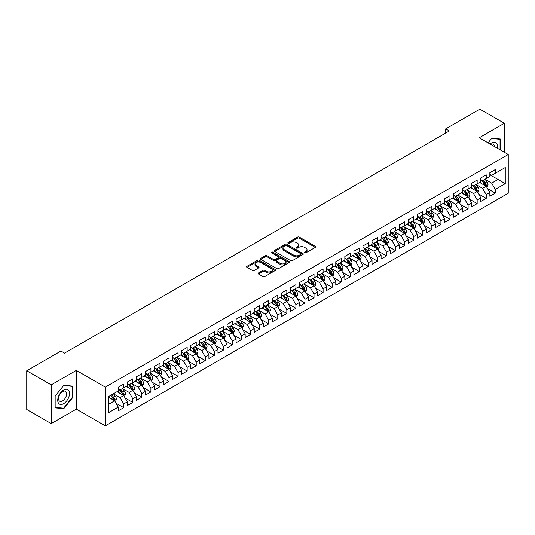 <?xml version="1.0" encoding="UTF-8"?>
<svg xmlns="http://www.w3.org/2000/svg" width="535" height="535" viewBox="0 0 535 535"><rect width="100%" height="100%" fill="white"/><g stroke="black" fill="none" stroke-linecap="round" stroke-linejoin="round"><path stroke-width="0.8" d="M304.636 252.841A0.883 0.508 0 0 0 305.88 252.841L315.336 247.384A1.257 0.729 0 0 0 315.703 246.869A1.257 0.729 0 0 0 315.336 246.354L299.319 237.112A1.257 0.729 0 0 0 297.54 237.112L288.091 242.569A0.883 0.508 0 0 0 287.837 242.923A0.883 0.508 0 0 0 288.091 243.285A0.883 0.508 0 0 0 289.335 243.285L290.558 242.582A4.026 2.327 0 0 1 296.256 242.582L297.587 243.351A4.026 2.327 0 0 1 298.764 244.997A4.026 2.327 0 0 1 297.587 246.635L296.363 247.344A0.883 0.508 0 0 0 296.109 247.705A0.883 0.508 0 0 0 296.363 248.059A0.883 0.508 0 0 0 297.607 248.059L298.831 247.357A4.026 2.327 0 0 1 304.529 247.357L305.859 248.126A4.026 2.327 0 0 1 307.036 249.771A4.026 2.327 0 0 1 305.859 251.41L304.636 252.119A0.883 0.508 0 0 0 304.382 252.48A0.883 0.508 0 0 0 304.636 252.841L304.636 252.119M258.492 272.957A1.257 0.729 0 0 0 258.124 273.472A1.257 0.729 0 0 0 258.492 273.987L262.986 276.582A1.257 0.729 0 0 0 264.765 276.582L275.257 270.516A1.257 0.729 0 0 0 275.625 270.008A1.257 0.729 0 0 0 275.257 269.493L259.248 260.244A1.257 0.729 0 0 0 257.469 260.244L246.969 266.31A1.257 0.729 0 0 0 246.602 266.818A1.257 0.729 0 0 0 246.969 267.333L252.4 270.469A1.257 0.729 0 0 0 254.178 270.469L258.666 267.875A1.257 0.729 0 0 0 259.04 267.36A1.257 0.729 0 0 0 258.666 266.845L255.977 265.293A3.364 1.946 0 0 1 254.994 263.922A3.364 1.946 0 0 1 257.067 262.123A3.364 1.946 0 0 1 260.739 262.545L271.278 268.63A3.364 1.946 0 0 1 272.262 270.008A3.364 1.946 0 0 1 270.188 271.8A3.364 1.946 0 0 1 266.517 271.379L264.765 270.362A1.257 0.729 0 0 0 262.986 270.362L258.492 272.957L258.492 273.987L262.986 271.412L262.986 270.362M51.22 384.886L51.22 423.606L76.324 409.114L76.324 370.394L51.22 384.886L26.75 370.762L60.916 351.034L64.541 353.127L449.34 130.961L445.715 128.868L445.715 133.054M76.324 370.394L105.321 387.133L508.25 154.508L508.25 193.229L105.321 425.853L105.321 387.133M504.351 152.261L504.351 123.271L479.246 137.762L508.25 154.508M504.351 123.271L479.882 109.147L445.715 128.868M290.645 260.605A1.257 0.729 0 0 0 292.431 260.605L302.924 254.546A1.257 0.729 0 0 0 303.291 254.031A1.257 0.729 0 0 0 302.924 253.516L286.914 244.274A1.257 0.729 0 0 0 285.135 244.274L274.636 250.333A1.257 0.729 0 0 0 274.268 250.848A1.257 0.729 0 0 0 274.636 251.363L290.645 260.605M271.92 253.028A0.883 0.508 0 0 1 272.81 253.155L272.81 252.105L289.094 261.508A1.257 0.729 0 0 1 289.462 262.016A1.257 0.729 0 0 1 289.094 262.531L278.595 268.59A1.257 0.729 0 0 1 276.816 268.59L260.806 259.348L265.293 256.773L265.293 255.73L260.806 258.318A1.257 0.729 0 0 0 260.438 258.833A1.257 0.729 0 0 0 260.806 259.348L260.806 258.318M265.293 256.773A1.257 0.729 0 0 1 267.079 256.773L267.079 255.73A1.257 0.729 0 0 0 265.293 255.73M267.079 255.73L273.572 259.475A1.257 0.729 0 0 0 275.351 259.475L278.327 257.756A1.257 0.729 0 0 0 278.695 257.241A1.257 0.729 0 0 0 278.327 256.726L271.566 252.828A0.883 0.508 0 0 1 271.312 252.466A0.883 0.508 0 0 1 271.854 251.998A0.883 0.508 0 0 1 272.81 252.105M489.853 174.758L498.011 179.466L498.011 171.722L505.261 167.535L495.29 173.293L495.29 169.575L489.853 172.718L489.853 176.43L486.228 178.523L486.228 174.811L480.791 177.948L480.791 181.666L477.166 183.759L477.166 180.041L471.73 183.184L471.73 186.896L468.105 188.989L468.105 185.277L462.668 188.414L462.668 192.132L459.037 194.218L459.037 190.507L453.6 193.643L453.6 197.361L449.975 199.455L449.975 195.736L444.538 198.88L444.538 202.591L440.914 204.684L440.914 200.973L435.477 204.109L435.477 207.827L431.852 209.921L431.852 206.202L426.415 209.345L426.415 213.057L422.79 215.15L422.79 211.439L417.353 214.575L417.353 218.293L413.729 220.38L413.729 216.668L408.292 219.805L408.292 223.523L404.661 225.616L404.661 221.898L399.224 225.041L399.224 228.753L395.599 230.846L395.599 227.134L390.162 230.271L390.162 233.989L386.537 236.082L386.537 232.364L381.101 235.507L381.101 239.219L377.476 241.312L377.476 237.6L372.039 240.737L372.039 244.455L368.414 246.541L368.414 242.83L362.977 245.966L362.977 249.684L359.353 251.778L359.353 248.059L353.916 251.203L353.916 254.914L350.285 257.007L350.285 253.296L344.848 256.432L344.848 260.15L341.223 262.244L341.223 258.525L335.786 261.668L335.786 265.38L332.161 267.473L332.161 263.762L326.724 266.898L326.724 270.616L323.1 272.703L323.1 268.991L317.663 272.128L317.663 275.846L314.038 277.939L314.038 274.221L308.601 277.364L308.601 281.076L304.977 283.169L304.977 279.457L299.54 282.594L299.54 286.312L295.909 288.405L295.909 284.687L290.472 287.83L290.472 291.542L286.847 293.635L286.847 289.923L281.41 293.06L281.41 296.778L277.785 298.864L277.785 295.153L272.348 298.289L272.348 302.007L268.724 304.101L268.724 300.382L263.287 303.526L263.287 307.237L259.662 309.33L259.662 305.619L254.225 308.755L254.225 312.473L250.601 314.567L250.601 310.848L245.164 313.991L245.164 317.703L241.532 319.796L241.532 316.085L236.095 319.221L236.095 322.933L232.471 325.026L232.471 321.314L227.034 324.451L227.034 328.169L223.409 330.262L223.409 326.544L217.972 329.687L217.972 333.399L214.348 335.492L214.348 331.78L208.911 334.917L208.911 338.635L205.286 340.728L205.286 337.01L199.849 340.153L199.849 343.865L196.225 345.958L196.225 342.246L190.788 345.383L190.788 349.094L187.156 351.187L187.156 347.476L181.719 350.612L181.719 354.33L178.095 356.424L178.095 352.705L172.658 355.849L172.658 359.56L169.033 361.653L169.033 357.942L163.596 361.078L163.596 364.796L159.972 366.89L159.972 363.171L154.535 366.314L154.535 370.026L150.91 372.119L150.91 368.408L145.473 371.544L145.473 375.256L141.849 377.349L141.849 373.637L136.412 376.774L136.412 380.492L132.78 382.585L132.78 378.867L127.343 382.01L127.343 385.722L123.719 387.815L123.719 384.103L118.282 387.24L118.282 390.958L108.311 396.709L108.311 412.826L118.282 407.068L114.657 400.795L108.311 397.13M505.261 167.535L505.261 183.652L495.29 189.41L491.665 183.13L485.098 179.339M487.632 188.701L495.29 193.122L495.29 189.41M495.29 193.122L489.853 196.265L489.853 192.547L486.228 194.64L482.603 188.36L476.03 184.568M478.571 193.938L486.228 198.358L486.228 194.64M486.228 198.358L480.791 201.494L480.791 197.783L477.166 199.876L473.542 193.596L466.968 189.798M469.509 199.167L477.166 203.588L477.166 199.876M477.166 203.588L471.73 206.724L471.73 203.012L468.105 205.106L464.48 198.826L457.906 195.034M460.448 204.397L468.105 208.817L468.105 205.106M468.105 208.817L462.668 211.96L462.668 208.242L459.037 210.335L455.412 204.056L448.845 200.264M451.38 209.633L459.037 214.053L459.037 210.335M459.037 214.053L453.6 217.19L453.6 213.478L449.975 215.572L446.351 209.292L439.783 205.5M442.318 214.863L449.975 219.283L449.975 215.572M449.975 219.283L444.538 222.426L444.538 218.708L440.914 220.801L437.289 214.522L430.722 210.73M433.256 220.099L440.914 224.519L440.914 220.801M440.914 224.519L435.477 227.656L435.477 223.944L431.852 226.037L428.227 219.758L421.654 215.959M424.195 225.329L431.852 229.749L431.852 226.037M431.852 229.749L426.415 232.885L426.415 229.174L422.79 231.267L419.166 224.988L412.592 221.196M415.133 230.558L422.79 234.979L422.79 231.267M422.79 234.979L417.353 238.122L417.353 234.404L413.729 236.497L410.104 230.217L403.53 226.425M406.072 235.795L413.729 240.215L413.729 236.497M413.729 240.215L408.292 243.351L408.292 239.64L404.661 241.733L401.036 235.453L394.469 231.662M397.003 241.024L404.661 245.445L404.661 241.733M404.661 245.445L399.224 248.588L399.224 244.869L395.599 246.963L391.974 240.683L385.407 236.891M387.942 246.254L395.599 250.681L395.599 246.963M395.599 250.681L390.162 253.817L390.162 250.106L386.537 252.199L382.913 245.919L376.346 242.121M378.88 251.49L386.537 255.911L386.537 252.199M386.537 255.911L381.101 259.047L381.101 255.335L377.476 257.429L373.851 251.149L367.278 247.357M369.819 256.72L377.476 261.14L377.476 257.429M377.476 261.14L372.039 264.283L372.039 260.565L368.414 262.658L364.79 256.379L358.216 252.587M360.757 261.956L368.414 266.376L368.414 262.658M368.414 266.376L362.977 269.513L362.977 265.801L359.353 267.895L355.728 261.615L349.154 257.823M351.696 267.186L359.353 271.606L359.353 267.895M359.353 271.606L353.916 274.749L353.916 271.031L350.285 273.124L346.66 266.845L340.093 263.053M342.627 272.415L350.285 276.842L350.285 273.124M350.285 276.842L344.848 279.979L344.848 276.267L341.223 278.354L337.598 272.081L331.031 268.282M333.566 277.652L341.223 282.072L341.223 278.354M341.223 282.072L335.786 285.209L335.786 281.497L332.161 283.59L328.537 277.311L321.97 273.519M324.504 282.881L332.161 287.302L332.161 283.59M332.161 287.302L326.724 290.445L326.724 286.727L323.1 288.82L319.475 282.54L312.901 278.748M315.443 288.118L323.1 292.538L323.1 288.82M323.1 292.538L317.663 295.674L317.663 291.963L314.038 294.056L310.414 287.776L303.84 283.985M306.381 293.347L314.038 297.768L314.038 294.056M314.038 297.768L308.601 300.911L308.601 297.192L304.977 299.286L301.352 293.006L294.778 289.214M297.32 298.577L304.977 303.004L304.977 299.286M304.977 303.004L299.54 306.14L299.54 302.429L295.909 304.515L292.284 298.242L285.717 294.444M288.251 303.813L295.909 308.234L295.909 304.515M295.909 308.234L290.472 311.37L290.472 307.658L286.847 309.752L283.222 303.472L276.655 299.68M279.19 309.043L286.847 313.463L286.847 309.752M286.847 313.463L281.41 316.606L281.41 312.888L277.785 314.981L274.161 308.702L267.594 304.91M270.128 314.279L277.785 318.7L277.785 314.981M277.785 318.7L272.348 321.836L272.348 318.124L268.724 320.218L265.099 313.938L258.525 310.146M261.067 319.509L268.724 323.929L268.724 320.218M268.724 323.929L263.287 327.072L263.287 323.354L259.662 325.447L256.038 319.168L249.464 315.376M252.005 324.738L259.662 329.165L259.662 325.447M259.662 329.165L254.225 332.302L254.225 328.59L250.601 330.677L246.976 324.404L240.402 320.605M242.943 329.975L250.601 334.395L250.601 330.677M250.601 334.395L245.164 337.531L245.164 333.82L241.532 335.913L237.908 329.634L231.341 325.842M233.875 335.204L241.532 339.625L241.532 335.913M241.532 339.625L236.095 342.768L236.095 339.05L232.471 341.143L228.846 334.863L222.279 331.071M224.814 340.441L232.471 344.861L232.471 341.143M232.471 344.861L227.034 347.997L227.034 344.286L223.409 346.379L219.785 340.099L213.218 336.308M215.752 345.67L223.409 350.091L223.409 346.379M223.409 350.091L217.972 353.234L217.972 349.515L214.348 351.609L210.723 345.329L204.149 341.537M206.691 350.9L214.348 355.327L214.348 351.609M214.348 355.327L208.911 358.463L208.911 354.752L205.286 356.838L201.662 350.565L195.088 346.767M197.629 356.136L205.286 360.557L205.286 356.838M205.286 360.557L199.849 363.693L199.849 359.981L196.225 362.075L192.6 355.795L186.026 352.003M188.567 361.366L196.225 365.786L196.225 362.075M196.225 365.786L190.788 368.929L190.788 365.211L187.156 367.304L183.532 361.025L176.965 357.233M179.499 366.602L187.156 371.022L187.156 367.304M187.156 371.022L181.719 374.159L181.719 370.447L178.095 372.541L174.47 366.261L167.903 362.469M170.438 371.832L178.095 376.252L178.095 372.541M178.095 376.252L172.658 379.395L172.658 375.677L169.033 377.77L165.409 371.491L158.841 367.699M161.376 377.061L169.033 381.488L169.033 377.77M169.033 381.488L163.596 384.625L163.596 380.907L159.972 383L156.347 376.727L149.773 372.928M152.314 382.298L159.972 386.718L159.972 383M159.972 386.718L154.535 389.854L154.535 386.143L150.91 388.236L147.285 381.957L140.712 378.165M143.253 387.527L150.91 391.948L150.91 388.236M150.91 391.948L145.473 395.091L145.473 391.373L141.849 393.466L138.224 387.186L131.65 383.394M134.191 392.764L141.849 397.184L141.849 393.466M141.849 397.184L136.412 400.32L136.412 396.609L132.78 398.702L129.156 392.422L122.589 388.631M125.123 397.993L132.78 402.414L132.78 398.702M132.78 402.414L127.343 405.557L127.343 401.838L123.719 403.932L120.094 397.652L113.527 393.86M116.062 403.223L123.719 407.65L123.719 403.932M123.719 407.65L118.282 410.786L118.282 407.068M118.282 388.865L120.094 389.908L123.719 387.815M108.311 404.453L114.657 400.795M127.343 383.628L129.156 384.678L132.78 382.585M120.094 397.652L123.719 395.559L117.011 391.687M127.343 401.838L123.719 395.559M136.412 378.399L138.224 379.442L141.849 377.349M129.156 392.422L132.78 390.329L126.079 386.457M136.412 396.609L132.78 390.329M145.473 373.169L147.285 374.212L150.91 372.119M138.224 387.186L141.849 385.093L135.141 381.221M145.473 391.373L141.849 385.093M154.535 367.933L156.347 368.983L159.972 366.89M147.285 381.957L150.91 379.863L144.203 375.991M154.535 386.143L150.91 379.863M163.596 362.703L165.409 363.746L169.033 361.653M156.347 376.727L159.972 374.634L153.264 370.762M163.596 380.907L159.972 374.634M172.658 357.467L174.47 358.517L178.095 356.424M165.409 371.491L169.033 369.397L162.326 365.525M172.658 375.677L169.033 369.397M181.719 352.237L183.532 353.281L187.156 351.187M174.47 366.261L178.095 364.168L171.387 360.296M181.719 370.447L178.095 364.168M190.788 347.008L192.6 348.051L196.225 345.958M183.532 361.025L187.156 358.931L180.455 355.059M190.788 365.211L187.156 358.931M199.849 341.771L201.662 342.821L205.286 340.728M192.6 355.795L196.225 353.702L189.517 349.83M199.849 359.981L196.225 353.702M208.911 336.542L210.723 337.585L214.348 335.492M201.662 350.565L205.286 348.472L198.579 344.6M208.911 354.752L205.286 348.472M217.972 331.305L219.785 332.355L223.409 330.262M210.723 345.329L214.348 343.236L207.64 339.364M217.972 349.515L214.348 343.236M227.034 326.076L228.846 327.119L232.471 325.026M219.785 340.099L223.409 338.006L216.702 334.134M227.034 344.286L223.409 338.006M236.095 320.846L237.908 321.889L241.532 319.796M228.846 334.863L232.471 332.77L225.763 328.898M236.095 339.05L232.471 332.77M245.164 315.61L246.976 316.66L250.601 314.567M237.908 329.634L241.532 327.54L234.832 323.668M245.164 333.82L241.532 327.54M254.225 310.38L256.038 311.423L259.662 309.33M246.976 324.404L250.601 322.311L243.893 318.439M254.225 328.59L250.601 322.311M263.287 305.144L265.099 306.194L268.724 304.101M256.038 319.168L259.662 317.074L252.955 313.202M263.287 323.354L259.662 317.074M272.348 299.914L274.161 300.958L277.785 298.864M265.099 313.938L268.724 311.845L262.016 307.973M272.348 318.124L268.724 311.845M281.41 294.685L283.222 295.728L286.847 293.635M274.161 308.702L277.785 306.608L271.078 302.736M281.41 312.888L277.785 306.608M290.472 289.448L292.284 290.498L295.909 288.405M283.222 303.472L286.847 301.379L280.139 297.507M290.472 307.658L286.847 301.379M299.54 284.219L301.352 285.262L304.977 283.169M292.284 298.242L295.909 296.149L289.208 292.277M299.54 302.429L295.909 296.149M308.601 278.982L310.414 280.032L314.038 277.939M301.352 293.006L304.977 290.913L298.269 287.041M308.601 297.192L304.977 290.913M317.663 273.753L319.475 274.796L323.1 272.703M310.414 287.776L314.038 285.683L307.331 281.811M317.663 291.963L314.038 285.683M326.724 268.523L328.537 269.566L332.161 267.473M319.475 282.54L323.1 280.447L316.392 276.575M326.724 286.727L323.1 280.447M335.786 263.287L337.598 264.337L341.223 262.244M328.537 277.311L332.161 275.217L325.454 271.345M335.786 281.497L332.161 275.217M344.848 258.057L346.66 259.1L350.285 257.007M337.598 272.081L341.223 269.988L334.515 266.116M344.848 276.267L341.223 269.988M353.916 252.821L355.728 253.871L359.353 251.778M346.66 266.845L350.285 264.751L343.584 260.879M353.916 271.031L350.285 264.751M362.977 247.591L364.79 248.635L368.414 246.541M355.728 261.615L359.353 259.522L352.645 255.65M362.977 265.801L359.353 259.522M372.039 242.362L373.851 243.405L377.476 241.312M364.79 256.379L368.414 254.285L361.707 250.413M372.039 260.565L368.414 254.285M381.101 237.125L382.913 238.175L386.537 236.082M373.851 251.149L377.476 249.056L370.768 245.184M381.101 255.335L377.476 249.056M390.162 231.896L391.974 232.939L395.599 230.846M382.913 245.919L386.537 243.826L379.83 239.954M390.162 250.106L386.537 243.826M399.224 226.659L401.036 227.709L404.661 225.616M391.974 240.683L395.599 238.59L388.891 234.718M399.224 244.869L395.599 238.59M408.292 221.43L410.104 222.473L413.729 220.38M401.036 235.453L404.661 233.36L397.96 229.488M408.292 239.64L404.661 233.36M417.353 216.2L419.166 217.243L422.79 215.15M410.104 230.217L413.729 228.124L407.021 224.252M417.353 234.404L413.729 228.124M426.415 210.964L428.227 212.014L431.852 209.921M419.166 224.988L422.79 222.894L416.083 219.022M426.415 229.174L422.79 222.894M435.477 205.734L437.289 206.777L440.914 204.684M428.227 219.758L431.852 217.665L425.144 213.793M435.477 223.944L431.852 217.665M444.538 200.498L446.351 201.548L449.975 199.455M437.289 214.522L440.914 212.428L434.206 208.556M444.538 218.708L440.914 212.428M453.6 195.268L455.412 196.312L459.037 194.218M446.351 209.292L449.975 207.199L443.268 203.327M453.6 213.478L449.975 207.199M462.668 190.039L464.48 191.082L468.105 188.989M455.412 204.056L459.037 201.962L452.336 198.09M462.668 208.242L459.037 201.962M471.73 184.802L473.542 185.852L477.166 183.759M464.48 198.826L468.105 196.733L461.397 192.861M471.73 203.012L468.105 196.733M480.791 179.573L482.603 180.616L486.228 178.523M473.542 193.596L477.166 191.503L470.459 187.631M480.791 197.783L477.166 191.503M489.853 174.336L491.665 175.386L495.29 173.293M482.603 188.36L486.228 186.267L479.52 182.395M489.853 192.547L486.228 186.267M26.75 370.762L26.75 409.476L51.22 423.606M76.324 409.114L105.321 425.853M491.665 183.13L498.011 179.466L505.261 183.652M500.499 150.034L500.499 139.026L491.759 138.244L488.054 142.852M72.559 397.752L72.559 386.096L63.819 385.314L55.072 396.194L55.072 407.851L63.819 408.633L72.559 397.752L72.111 397.492M304.99 252.961L305.859 252.46A4.026 2.327 0 0 0 307.036 250.815L307.036 249.771M298.764 244.997L298.764 246.04A4.026 2.327 0 0 1 297.587 247.685L296.718 248.186M315.316 247.391L299.319 238.155A1.257 0.729 0 0 0 297.54 238.155L288.445 243.412M302.924 253.516L302.924 254.546L286.914 245.318A1.257 0.729 0 0 0 285.135 245.318L274.656 251.37M300.703 254.392A0.883 0.508 0 0 0 300.958 254.031A0.883 0.508 0 0 0 300.703 253.67L286.646 245.558A0.883 0.508 0 0 0 285.402 245.558L284.112 246.301A4.026 2.327 0 0 0 282.928 247.946A4.026 2.327 0 0 0 284.112 249.591L293.715 255.135A4.026 2.327 0 0 0 299.413 255.135L300.703 254.392L300.703 255.436A0.883 0.508 0 0 0 300.958 255.081L300.958 254.031M282.928 247.946L282.928 248.996A4.026 2.327 0 0 0 284.112 250.634L284.112 249.591M300.703 255.436L299.413 256.185A4.026 2.327 0 0 1 293.715 256.185L284.112 250.634M267.079 256.773L273.572 260.525A1.257 0.729 0 0 0 275.351 260.525L278.327 258.8A1.257 0.729 0 0 0 278.695 258.291L278.695 257.241M272.81 253.155L289.074 262.545M280.307 263.367A3.364 1.946 0 0 0 283.978 263.788A3.364 1.946 0 0 0 286.051 261.996A3.364 1.946 0 0 0 285.068 260.619L281.35 258.472A1.257 0.729 0 0 0 279.571 258.472L276.595 260.197A1.257 0.729 0 0 0 276.227 260.712A1.257 0.729 0 0 0 276.595 261.22L280.307 263.367L280.307 264.41A3.364 1.946 0 0 0 283.978 264.832A3.364 1.946 0 0 0 286.051 263.039L286.051 261.996M276.227 260.712L276.227 261.755A1.257 0.729 0 0 0 276.595 262.27L276.595 261.22M280.307 264.41L276.595 262.27M272.262 270.008L272.262 271.051A3.364 1.946 0 0 1 270.188 272.843A3.364 1.946 0 0 1 266.517 272.422L264.765 271.412A1.257 0.729 0 0 0 262.986 271.412M254.994 263.922L254.994 264.965A3.364 1.946 0 0 0 255.977 266.336L255.977 265.293M258.652 267.881L255.977 266.336M275.244 270.529L259.248 261.294A1.257 0.729 0 0 0 257.469 261.294L246.989 267.346M62.889 408.098L63.819 408.633M486.897 187.431L488.02 184.689A3.397 1.959 -120 0 0 486.937 181.793L485.011 179.225M481.948 183.799L480.483 181.84M481.594 180.034L484.128 183.418A3.397 1.959 60 0 1 485.098 185.464L486.188 184.836A3.397 1.959 -120 0 0 485.218 182.789L483.292 180.221M482.189 180.382L484.57 183.552A1.732 0.996 60 0 1 484.884 184.08L486.188 184.836M477.835 192.66L478.959 189.918A3.397 1.959 -120 0 0 477.875 187.029L475.949 184.461M472.88 189.029L471.422 187.076M472.532 185.27L475.067 188.648A3.397 1.959 60 0 1 476.036 190.694L477.126 190.065A3.397 1.959 -120 0 0 476.15 188.026L474.231 185.451M473.127 185.612L475.508 188.788A1.732 0.996 60 0 1 475.822 189.31L477.126 190.065M468.774 197.897L469.897 195.155A3.397 1.959 -120 0 0 468.814 192.259L466.888 189.691M463.818 194.258L462.354 192.306M463.47 190.5L466.005 193.884A3.397 1.959 60 0 1 466.975 195.924L468.065 195.295A3.397 1.959 -120 0 0 467.088 193.255L465.162 190.687M464.066 190.848L466.446 194.018A1.732 0.996 60 0 1 466.761 194.546L468.065 195.295M497.282 148.175A8.333 4.808 120 0 0 496.674 143.454A8.333 4.808 120 0 0 490.127 144.042M494.527 146.583A5.704 3.29 120 0 0 493.992 144.838A5.704 3.29 120 0 0 493.357 144.243A5.704 3.29 120 0 0 490.735 144.396M488.074 142.858L491.571 138.505L500.051 139.261L500.051 149.773M499.489 138.933L500.051 139.261M58.536 403.216A8.333 4.808 120 0 0 66.581 401.056A8.333 4.808 120 0 0 68.734 390.523A8.333 4.808 120 0 0 60.689 392.677A8.333 4.808 120 0 0 58.536 403.216M59.071 400.595A5.704 3.29 120 0 0 59.713 401.19A5.704 3.29 120 0 0 65.016 398.528A5.704 3.29 120 0 0 66.052 391.908A5.704 3.29 120 0 0 65.417 391.312A5.704 3.29 120 0 0 60.107 393.974A5.704 3.29 120 0 0 59.071 400.595M63.638 385.568L72.111 386.33L72.111 397.625L63.638 408.165L55.158 407.409L55.158 396.114L63.638 385.568M71.55 386.002L72.111 386.33M459.712 203.126L460.836 200.384A3.397 1.959 -120 0 0 459.752 197.495L457.826 194.921M454.757 199.495L453.292 197.542M454.409 195.73L456.943 199.114A3.397 1.959 60 0 1 457.913 201.16L459.003 200.531A3.397 1.959 -120 0 0 458.027 198.485L456.101 195.917M455.004 196.077L457.385 199.254A1.732 0.996 60 0 1 457.699 199.776L459.003 200.531M450.651 208.362L451.774 205.621A3.397 1.959 -120 0 0 450.684 202.725L448.765 200.157M445.695 204.724L444.231 202.772M445.341 200.966L447.875 204.35A3.397 1.959 60 0 1 448.852 206.39L449.935 205.761A3.397 1.959 -120 0 0 448.965 203.721L447.039 201.147M445.943 201.307L448.317 204.484A1.732 0.996 60 0 1 448.631 205.012L449.935 205.761M441.582 213.592L442.706 210.85A3.397 1.959 -120 0 0 441.622 207.954L439.696 205.386M436.634 209.961L435.169 208.001M436.279 206.196L438.814 209.58A3.397 1.959 60 0 1 439.79 211.619L440.873 210.997A3.397 1.959 -120 0 0 439.904 208.951L437.978 206.383M436.881 206.543L439.255 209.713A1.732 0.996 60 0 1 439.569 210.242L440.873 210.997M432.521 218.822L433.644 216.08A3.397 1.959 -120 0 0 432.561 213.191L430.635 210.623M427.572 215.19L426.107 213.238M427.218 211.432L429.752 214.809A3.397 1.959 60 0 1 430.722 216.856L431.812 216.227A3.397 1.959 -120 0 0 430.842 214.187L428.916 211.613M427.813 211.773L430.193 214.95A1.732 0.996 60 0 1 430.508 215.471L431.812 216.227M423.459 224.058L424.583 221.316A3.397 1.959 -120 0 0 423.499 218.42L421.573 215.852M418.504 220.42L417.046 218.467M418.156 216.662L420.691 220.046A3.397 1.959 60 0 1 421.66 222.085L422.75 221.457A3.397 1.959 -120 0 0 421.774 219.417L419.855 216.849M418.751 217.009L421.132 220.179A1.732 0.996 60 0 1 421.446 220.708L422.75 221.457M414.398 229.288L415.521 226.546A3.397 1.959 -120 0 0 414.438 223.657L412.512 221.082M409.442 225.656L407.978 223.704M409.094 221.891L411.629 225.275A3.397 1.959 60 0 1 412.599 227.321L413.689 226.693A3.397 1.959 -120 0 0 412.712 224.647L410.786 222.078M409.69 222.239L412.07 225.416A1.732 0.996 60 0 1 412.385 225.937L413.689 226.693M405.336 234.524L406.46 231.782A3.397 1.959 -120 0 0 405.376 228.886L403.45 226.318M400.381 230.886L398.916 228.933M400.033 227.128L402.567 230.511A3.397 1.959 60 0 1 403.537 232.551L404.627 231.922A3.397 1.959 -120 0 0 403.651 229.883L401.725 227.308M400.628 227.469L403.009 230.645A1.732 0.996 60 0 1 403.323 231.173L404.627 231.922M396.274 239.754L397.398 237.012A3.397 1.959 -120 0 0 396.308 234.116L394.389 231.548M391.319 236.122L389.854 234.163M390.965 232.357L393.499 235.741A3.397 1.959 60 0 1 394.476 237.781L395.559 237.159A3.397 1.959 -120 0 0 394.589 235.112L392.663 232.544M391.566 232.705L393.941 235.875A1.732 0.996 60 0 1 394.255 236.403L395.559 237.159M387.206 244.983L388.33 242.241A3.397 1.959 -120 0 0 387.246 239.352L385.32 236.784M382.257 241.352L380.793 239.399M381.903 237.593L384.438 240.971A3.397 1.959 60 0 1 385.414 243.017L386.497 242.388A3.397 1.959 -120 0 0 385.528 240.349L383.602 237.774M382.505 237.935L384.879 241.111A1.732 0.996 60 0 1 385.193 241.633L386.497 242.388M378.145 250.22L379.268 247.478A3.397 1.959 -120 0 0 378.185 244.582L376.259 242.014M373.196 246.582L371.731 244.629M372.841 242.823L375.376 246.207A3.397 1.959 60 0 1 376.346 248.247L377.436 247.618A3.397 1.959 -120 0 0 376.466 245.578L374.54 243.01M373.437 243.171L375.817 246.341A1.732 0.996 60 0 1 376.132 246.869L377.436 247.618M369.083 255.449L370.207 252.707A3.397 1.959 -120 0 0 369.123 249.818L367.197 247.244M364.128 251.818L362.67 249.865M363.78 248.053L366.314 251.437A3.397 1.959 60 0 1 367.284 253.483L368.374 252.854A3.397 1.959 -120 0 0 367.398 250.808L365.479 248.24M364.375 248.4L366.756 251.577A1.732 0.996 60 0 1 367.07 252.099L368.374 252.854M360.022 260.685L361.145 257.944A3.397 1.959 -120 0 0 360.062 255.048L358.136 252.48M355.066 257.047L353.602 255.095M354.718 253.289L357.253 256.673A3.397 1.959 60 0 1 358.223 258.713L359.313 258.084A3.397 1.959 -120 0 0 358.336 256.044L356.41 253.47M355.314 253.63L357.694 256.807A1.732 0.996 60 0 1 358.009 257.335L359.313 258.084M350.96 265.915L352.084 263.173A3.397 1.959 -120 0 0 351 260.277L349.074 257.709M346.005 262.277L344.54 260.324M345.657 258.519L348.191 261.903A3.397 1.959 60 0 1 349.161 263.942L350.251 263.32A3.397 1.959 -120 0 0 349.275 261.274L347.349 258.706M346.252 258.866L348.633 262.036A1.732 0.996 60 0 1 348.947 262.565L350.251 263.32M341.898 271.145L343.022 268.403A3.397 1.959 -120 0 0 341.932 265.514L340.013 262.946M336.943 267.513L335.478 265.561M336.589 263.755L339.123 267.132A3.397 1.959 60 0 1 340.099 269.179L341.183 268.55A3.397 1.959 -120 0 0 340.213 266.51L338.287 263.936M337.19 264.096L339.564 267.273A1.732 0.996 60 0 1 339.879 267.794L341.183 268.55M332.83 276.381L333.954 273.639A3.397 1.959 -120 0 0 332.87 270.743L330.944 268.175M327.881 272.743L326.417 270.79M327.527 268.985L330.062 272.368A3.397 1.959 60 0 1 331.038 274.408L332.121 273.78A3.397 1.959 -120 0 0 331.152 271.74L329.226 269.172M328.129 269.332L330.503 272.502A1.732 0.996 60 0 1 330.817 273.031L332.121 273.78M323.769 281.611L324.892 278.869A3.397 1.959 -120 0 0 323.809 275.98L321.883 273.405M318.82 277.979L317.355 276.027M318.465 274.214L321 277.598A3.397 1.959 60 0 1 321.97 279.644L323.06 279.016A3.397 1.959 -120 0 0 322.09 276.969L320.164 274.401M319.061 274.562L321.441 277.739A1.732 0.996 60 0 1 321.756 278.26L323.06 279.016M314.707 286.847L315.831 284.105A3.397 1.959 -120 0 0 314.747 281.209L312.821 278.641M309.752 283.209L308.294 281.256M309.404 279.451L311.938 282.834A3.397 1.959 60 0 1 312.908 284.874L313.998 284.245A3.397 1.959 -120 0 0 313.022 282.206L311.102 279.631M309.999 279.792L312.38 282.968A1.732 0.996 60 0 1 312.694 283.496L313.998 284.245M305.645 292.077L306.769 289.335A3.397 1.959 -120 0 0 305.686 286.439L303.76 283.871M300.69 288.439L299.225 286.486M300.342 284.68L302.877 288.064A3.397 1.959 60 0 1 303.847 290.104L304.937 289.482A3.397 1.959 -120 0 0 303.96 287.435L302.034 284.867M300.938 285.028L303.318 288.198A1.732 0.996 60 0 1 303.633 288.726L304.937 289.482M296.584 297.306L297.707 294.564A3.397 1.959 -120 0 0 296.624 291.675L294.698 289.107M291.628 293.675L290.164 291.722M291.281 289.916L293.815 293.294A3.397 1.959 60 0 1 294.785 295.34L295.875 294.711A3.397 1.959 -120 0 0 294.899 292.672L292.973 290.097M291.876 290.258L294.257 293.434A1.732 0.996 60 0 1 294.571 293.956L295.875 294.711M287.522 302.542L288.646 299.801A3.397 1.959 -120 0 0 287.556 296.905L285.637 294.337M282.567 298.904L281.102 296.952M282.212 295.146L284.747 298.53A3.397 1.959 60 0 1 285.723 300.57L286.807 299.941A3.397 1.959 -120 0 0 285.837 297.901L283.911 295.333M282.814 295.494L285.188 298.664A1.732 0.996 60 0 1 285.503 299.192L286.807 299.941M278.454 307.772L279.578 305.03A3.397 1.959 -120 0 0 278.494 302.141L276.568 299.567M273.505 304.141L272.041 302.188M273.151 300.376L275.685 303.76A3.397 1.959 60 0 1 276.662 305.806L277.745 305.177A3.397 1.959 -120 0 0 276.776 303.131L274.85 300.563M273.753 300.724L276.127 303.9A1.732 0.996 60 0 1 276.441 304.422L277.745 305.177M269.393 313.008L270.516 310.267A3.397 1.959 -120 0 0 269.433 307.371L267.507 304.803M264.444 309.37L262.979 307.418M264.089 305.612L266.624 308.996A3.397 1.959 60 0 1 267.594 311.036L268.684 310.407A3.397 1.959 -120 0 0 267.714 308.367L265.788 305.793M264.685 305.953L267.065 309.13A1.732 0.996 60 0 1 267.38 309.658L268.684 310.407M260.331 318.238L261.454 315.496A3.397 1.959 -120 0 0 260.371 312.6L258.445 310.032M255.376 314.6L253.918 312.647M255.028 310.842L257.562 314.226A3.397 1.959 60 0 1 258.532 316.265L259.622 315.643A3.397 1.959 -120 0 0 258.646 313.597L256.726 311.029M255.623 311.189L258.004 314.359A1.732 0.996 60 0 1 258.318 314.888L259.622 315.643M251.269 323.468L252.393 320.726A3.397 1.959 -120 0 0 251.31 317.837L249.384 315.269M246.314 319.836L244.849 317.884M245.966 316.078L248.501 319.455A3.397 1.959 60 0 1 249.47 321.502L250.561 320.873A3.397 1.959 -120 0 0 249.584 318.833L247.658 316.259M246.561 316.419L248.942 319.596A1.732 0.996 60 0 1 249.256 320.117L250.561 320.873M242.208 328.704L243.331 325.962A3.397 1.959 -120 0 0 242.248 323.066L240.322 320.498M237.252 325.066L235.788 323.113M236.905 321.308L239.439 324.691A3.397 1.959 60 0 1 240.409 326.731L241.499 326.103A3.397 1.959 -120 0 0 240.523 324.063L238.597 321.495M237.5 321.655L239.881 324.825A1.732 0.996 60 0 1 240.195 325.354L241.499 326.103M233.146 333.934L234.27 331.192A3.397 1.959 -120 0 0 233.18 328.303L231.26 325.728M228.191 330.302L226.726 328.35M227.836 326.537L230.371 329.921A3.397 1.959 60 0 1 231.347 331.967L232.431 331.339A3.397 1.959 -120 0 0 231.461 329.292L229.535 326.724M228.438 326.885L230.812 330.062A1.732 0.996 60 0 1 231.127 330.583L232.431 331.339M224.078 339.17L225.202 336.428A3.397 1.959 -120 0 0 224.118 333.532L222.192 330.964M219.129 335.532L217.665 333.579M218.775 331.774L221.309 335.157A3.397 1.959 60 0 1 222.286 337.197L223.369 336.568A3.397 1.959 -120 0 0 222.399 334.529L220.474 331.954M219.377 332.115L221.751 335.291A1.732 0.996 60 0 1 222.065 335.82L223.369 336.568M215.016 344.4L216.14 341.658A3.397 1.959 -120 0 0 215.057 338.762L213.131 336.194M210.068 340.762L208.603 338.809M209.713 337.003L212.248 340.387A3.397 1.959 60 0 1 213.218 342.427L214.308 341.805A3.397 1.959 -120 0 0 213.338 339.758L211.412 337.19M210.309 337.351L212.689 340.521A1.732 0.996 60 0 1 213.004 341.049L214.308 341.805M205.955 349.629L207.078 346.887A3.397 1.959 -120 0 0 205.995 343.998L204.069 341.43M200.999 345.998L199.542 344.045M200.652 342.239L203.186 345.617A3.397 1.959 60 0 1 204.156 347.663L205.246 347.034A3.397 1.959 -120 0 0 204.27 344.988L202.35 342.42M201.247 342.581L203.628 345.757A1.732 0.996 60 0 1 203.942 346.279L205.246 347.034M196.893 354.865L198.017 352.124A3.397 1.959 -120 0 0 196.934 349.228L195.007 346.66M191.938 351.228L190.473 349.275M191.59 347.469L194.125 350.853A3.397 1.959 60 0 1 195.094 352.893L196.184 352.264A3.397 1.959 -120 0 0 195.208 350.224L193.282 347.656M192.185 347.817L194.566 350.987A1.732 0.996 60 0 1 194.88 351.515L196.184 352.264M187.832 360.095L188.955 357.353A3.397 1.959 -120 0 0 187.872 354.464L185.946 351.89M182.876 356.464L181.412 354.511M182.529 352.699L185.063 356.083A3.397 1.959 60 0 1 186.033 358.129L187.123 357.5A3.397 1.959 -120 0 0 186.147 355.454L184.221 352.886M183.124 353.046L185.505 356.223A1.732 0.996 60 0 1 185.819 356.745L187.123 357.5M178.77 365.331L179.894 362.59A3.397 1.959 -120 0 0 178.804 359.694L176.884 357.126M173.815 361.693L172.35 359.741M173.46 357.935L175.995 361.319A3.397 1.959 60 0 1 176.971 363.359L178.055 362.73A3.397 1.959 -120 0 0 177.085 360.69L175.159 358.116M174.062 358.276L176.436 361.453A1.732 0.996 60 0 1 176.751 361.981L178.055 362.73M169.702 370.561L170.825 367.819A3.397 1.959 -120 0 0 169.742 364.923L167.816 362.356M164.753 366.923L163.289 364.97M164.399 363.165L166.933 366.549A3.397 1.959 60 0 1 167.91 368.588L168.993 367.966A3.397 1.959 -120 0 0 168.023 365.92L166.097 363.352M165.001 363.512L167.375 366.682A1.732 0.996 60 0 1 167.689 367.211L168.993 367.966M160.64 375.791L161.764 373.049A3.397 1.959 -120 0 0 160.681 370.16L158.755 367.592M155.692 372.159L154.227 370.207M155.337 368.401L157.872 371.778A3.397 1.959 60 0 1 158.841 373.825L159.932 373.196A3.397 1.959 -120 0 0 158.962 371.15L157.036 368.582M155.932 368.742L158.313 371.919A1.732 0.996 60 0 1 158.627 372.44L159.932 373.196M151.579 381.027L152.702 378.285A3.397 1.959 -120 0 0 151.619 375.389L149.693 372.821M146.623 377.389L145.166 375.436M146.276 373.631L148.81 377.014A3.397 1.959 60 0 1 149.78 379.054L150.87 378.426A3.397 1.959 -120 0 0 149.894 376.386L147.974 373.818M146.871 373.978L149.252 377.148A1.732 0.996 60 0 1 149.566 377.677L150.87 378.426M142.517 386.257L143.641 383.515A3.397 1.959 -120 0 0 142.557 380.626L140.631 378.051M137.562 382.625L136.097 380.673M137.214 378.86L139.749 382.244A3.397 1.959 60 0 1 140.718 384.29L141.808 383.662A3.397 1.959 -120 0 0 140.832 381.615L138.906 379.047M137.809 379.208L140.19 382.385A1.732 0.996 60 0 1 140.504 382.906L141.808 383.662M133.456 391.493L134.579 388.744A3.397 1.959 -120 0 0 133.496 385.855L131.57 383.287M128.5 387.855L127.036 385.902M128.153 384.097L130.687 387.48A3.397 1.959 60 0 1 131.657 389.52L132.747 388.891A3.397 1.959 -120 0 0 131.77 386.852L129.844 384.277M128.748 384.438L131.129 387.614A1.732 0.996 60 0 1 131.443 388.142L132.747 388.891M124.394 396.723L125.518 393.981A3.397 1.959 -120 0 0 124.428 391.085L122.508 388.517M119.439 393.085L117.974 391.132M119.084 389.326L121.619 392.71A3.397 1.959 60 0 1 122.595 394.75L123.679 394.128A3.397 1.959 -120 0 0 122.709 392.081L120.783 389.513M119.686 389.674L122.06 392.844A1.732 0.996 60 0 1 122.375 393.372L123.679 394.128M115.326 401.952L116.449 399.21A3.397 1.959 -120 0 0 115.366 396.321L113.44 393.753M110.377 398.321L108.913 396.368M110.631 395.372L112.557 397.94A3.397 1.959 60 0 1 113.534 399.986L114.617 399.357A3.397 1.959 -120 0 0 113.647 397.311L111.721 394.743M110.872 395.238L112.999 398.08A1.732 0.996 60 0 1 113.313 398.602L114.617 399.357M305.859 252.46L305.859 251.41M296.363 248.059L296.363 247.344M297.587 247.685L297.587 246.635M288.091 243.285L288.091 242.569M297.54 238.155L297.54 237.112M299.319 238.155L299.319 237.112M315.336 247.384L315.336 246.354M274.636 251.363L274.636 250.333M285.135 245.318L285.135 244.274M286.914 245.318L286.914 244.274M293.715 256.185L293.715 255.135M299.413 256.185L299.413 255.135M273.572 260.525L273.572 259.475M275.351 260.525L275.351 259.475M278.327 258.8L278.327 257.756M289.094 262.531L289.094 261.508M264.765 271.412L264.765 270.362M266.517 272.422L266.517 271.379M258.666 267.875L258.666 266.845M246.969 267.333L246.969 266.31M257.469 261.294L257.469 260.244M259.248 261.294L259.248 260.244M275.257 270.516L275.257 269.493M485.8 186.026L488 184.756M485.218 182.789L486.937 181.793M482.71 184.241L484.128 183.418M476.738 191.256L478.939 189.985M476.15 188.026L477.875 187.029M473.649 189.47L475.067 188.648M467.677 196.485L469.877 195.221M467.088 193.255L468.814 192.259M464.587 194.7L466.005 193.884M458.615 201.722L460.809 200.451M458.027 198.485L459.752 197.495M455.519 199.936L456.943 199.114M449.554 206.951L451.747 205.681M448.965 203.721L450.684 202.725M446.457 205.166L447.875 204.35M440.486 212.181L442.686 210.917M439.904 208.951L441.622 207.954M437.396 210.402L438.814 209.58M431.424 217.417L433.624 216.147M430.842 214.187L432.561 213.191M428.334 215.632L429.752 214.809M422.362 222.647L424.563 221.383M421.774 219.417L423.499 218.42M419.273 220.861L420.691 220.046M413.301 227.883L415.501 226.613M412.712 224.647L414.438 223.657M410.211 226.098L411.629 225.275M404.239 233.113L406.433 231.842M403.651 229.883L405.376 228.886M401.143 231.327L402.567 230.511M395.178 238.342L397.371 237.079M394.589 235.112L396.308 234.116M392.081 236.564L393.499 235.741M386.109 243.579L388.31 242.308M385.528 240.349L387.246 239.352M383.02 241.793L384.438 240.971M377.048 248.808L379.248 247.544M376.466 245.578L378.185 244.582M373.958 247.023L375.376 246.207M367.986 254.045L370.187 252.774M367.398 250.808L369.123 249.818M364.897 252.259L366.314 251.437M358.925 259.274L361.125 258.004M358.336 256.044L360.062 255.048M355.835 257.489L357.253 256.673M349.863 264.504L352.057 263.24M349.275 261.274L351 260.277M346.767 262.725L348.191 261.903M340.802 269.74L342.995 268.47M340.213 266.51L341.932 265.514M337.705 267.955L339.123 267.132M331.733 274.97L333.934 273.706M331.152 271.74L332.87 270.743M328.644 273.184L330.062 272.368M322.672 280.206L324.872 278.936M322.09 276.969L323.809 275.98M319.582 278.421L321 277.598M313.61 285.436L315.81 284.165M313.022 282.206L314.747 281.209M310.521 283.65L311.938 282.834M304.549 290.665L306.749 289.402M303.96 287.435L305.686 286.439M301.459 288.887L302.877 288.064M295.487 295.902L297.681 294.631M294.899 292.672L296.624 291.675M292.391 294.116L293.815 293.294M286.426 301.131L288.619 299.867M285.837 297.901L287.556 296.905M283.329 299.346L284.747 298.53M277.357 306.368L279.558 305.097M276.776 303.131L278.494 302.141M274.268 304.582L275.685 303.76M268.296 311.597L270.496 310.327M267.714 308.367L269.433 307.371M265.206 309.812L266.624 308.996M259.234 316.827L261.434 315.563M258.646 313.597L260.371 312.6M256.145 315.041L257.562 314.226M250.173 322.063L252.373 320.793M249.584 318.833L251.31 317.837M247.083 320.278L248.501 319.455M241.111 327.293L243.305 326.029M240.523 324.063L242.248 323.066M238.015 325.507L239.439 324.691M232.05 332.529L234.243 331.259M231.461 329.292L233.18 328.303M228.953 330.744L230.371 329.921M222.981 337.759L225.181 336.488M222.399 334.529L224.118 333.532M219.892 335.973L221.309 335.157M213.92 342.988L216.12 341.725M213.338 339.758L215.057 338.762M210.83 341.203L212.248 340.387M204.858 348.225L207.058 346.954M204.27 344.988L205.995 343.998M201.769 346.439L203.186 345.617M195.797 353.454L197.997 352.19M195.208 350.224L196.934 349.228M192.707 351.669L194.125 350.853M186.735 358.691L188.929 357.42M186.147 355.454L187.872 354.464M183.639 356.905L185.063 356.083M177.673 363.92L179.867 362.65M177.085 360.69L178.804 359.694M174.577 362.135L175.995 361.319M168.605 369.15L170.805 367.886M168.023 365.92L169.742 364.923M165.516 367.364L166.933 366.549M159.544 374.386L161.744 373.116M158.962 371.15L160.681 370.16M156.454 372.601L157.872 371.778M150.482 379.616L152.682 378.352M149.894 376.386L151.619 375.389M147.392 377.83L148.81 377.014M141.421 384.852L143.621 383.582M140.832 381.615L142.557 380.626M138.331 383.067L139.749 382.244M132.359 390.082L134.552 388.811M131.77 386.852L133.496 385.855M129.263 388.296L130.687 387.48M123.297 395.311L125.491 394.048M122.709 392.081L124.428 391.085M120.201 393.526L121.619 392.71M114.229 400.548L116.429 399.277M113.647 397.311L115.366 396.321M111.14 398.762L112.557 397.94"/></g></svg>

